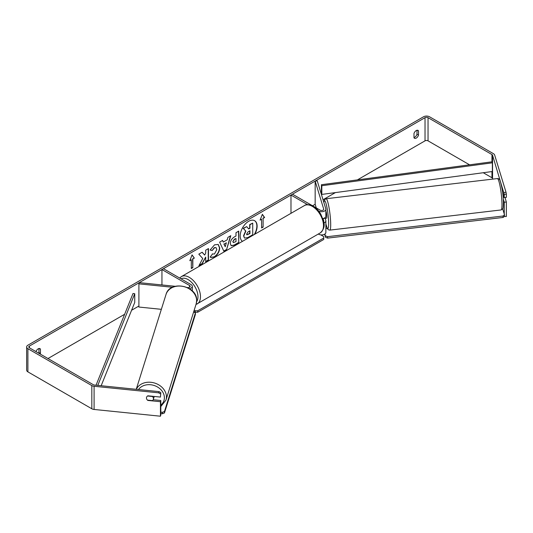 <?xml version="1.0" encoding="UTF-8"?>
<svg xmlns="http://www.w3.org/2000/svg" width="533" height="533" viewBox="0 0 533 533"><rect width="100%" height="100%" fill="white"/><g stroke="black" fill="none" stroke-linecap="round" stroke-linejoin="round"><path stroke-width="0.8" d="M307.661 204.685L290.978 195.051L292.484 194.185L320.093 210.122A2.132 1.233 180 0 0 322.418 210.388A2.132 1.233 180 0 0 323.731 209.256A2.132 1.233 180 0 0 323.698 209.043L315.163 181.087L317.262 180.874L325.796 208.829A4.257 2.458 180 0 1 325.863 209.256L325.863 216.211A4.257 2.458 180 0 1 322.825 218.57M325.863 209.256A4.257 2.458 180 0 1 323.231 211.528A4.257 2.458 180 0 1 318.587 210.995L318.567 210.981M323.591 221.288A2.132 1.233 0 0 0 323.731 220.849A2.132 1.233 0 0 0 323.698 220.635L323.058 218.523M323.871 222.934A4.257 2.458 0 0 0 325.863 220.849L325.863 232.441A4.257 2.458 180 0 1 323.231 234.72A4.257 2.458 180 0 1 318.587 234.187L318.321 234.027M290.978 195.051L290.978 213.333M325.863 220.849A4.257 2.458 0 0 0 325.796 220.422L325.143 218.277M315.163 181.087L315.163 204.279L316.276 207.917M189.488 288.673A4.257 2.458 0 0 0 192.313 286.361A4.257 2.458 0 0 0 191.067 284.622L163.451 268.679L161.945 269.545L161.945 284.948M187.429 287.54L187.683 287.567A2.132 1.233 0 0 0 190.188 286.361A2.132 1.233 0 0 0 189.561 285.488L161.945 269.545M172.499 287.274L138.9 283.849L139.266 282.643L175.17 286.294M138.9 283.849L138.9 307.041L161.352 309.327M154.064 396.432A3.551 2.892 17.4 0 1 154.077 396.705A3.551 2.892 17.4 0 1 153.964 397.411L153.351 399.377A3.551 2.892 17.4 0 1 152.451 400.623L147.454 400.116A3.551 2.892 17.4 0 1 146.468 397.958A3.551 2.892 17.4 0 1 146.568 397.265M147.514 396.006L152.465 396.512A3.551 2.892 17.4 0 1 153.457 398.671A3.551 2.892 17.4 0 1 153.351 399.377M254.834 234.2A11.973 6.916 120 0 0 254.641 220.709A11.973 6.916 120 0 0 248.658 221.302A11.973 6.916 120 0 0 240.883 231.682A11.973 6.916 120 0 0 242.475 241.336M254.334 234.487A11.973 6.916 120 0 0 254.514 220.642M416.993 130.259L416.993 134.283A3.551 2.052 -60 0 1 414.734 137.228A3.551 2.052 -60 0 1 413.981 137.527M416.24 138.094A3.551 2.052 -60 0 1 414.467 138.274A3.551 2.052 -60 0 1 413.981 137.761L413.981 133.497A3.551 2.052 -60 0 1 418.019 130.385A3.551 2.052 -60 0 1 418.498 130.891L418.498 135.155A3.551 2.052 -60 0 1 416.24 138.094M202.74 258.498L198.936 265.674L202.234 263.768L205.691 257.073L205.691 261.776L208.476 260.171L208.476 248.571L205.691 250.184L205.691 253.182L204.672 255.074L202.147 252.229L198.809 254.154L202.74 258.498M223.327 242.055L227.218 239.81L227.924 237.345L230.796 235.686L226.545 249.744L223.88 251.283L219.629 242.135L222.601 240.423L223.327 242.055L222.448 240.51M469.56 164.817L428.039 140.845A2.132 1.233 0 0 0 425.028 140.845L357.403 179.887M335.404 192.593L323.025 199.742M315.163 204.279L312.565 205.778M138.9 306.042L131.584 310.266M124.635 314.277L47.983 358.536M503.945 192.52L506.044 192.306L506.35 194.152L504.251 194.365L492.552 155.223A2.132 1.233 0 0 0 491.959 154.563L428.039 117.66A2.132 1.233 0 0 0 425.028 117.66L29.402 346.07A2.132 1.233 0 0 0 28.782 346.936A2.132 1.233 0 0 0 29.402 347.809L93.328 384.713A2.132 1.233 0 0 0 94.461 385.053L159.067 391.635L160.813 392.648L160.446 397.078L147.861 395.799A3.551 2.852 17 0 0 146.562 397.292A3.551 2.852 17 0 0 146.921 399.457M40.202 354.039A3.551 2.052 120 0 0 40.448 353.419L40.448 349.155A3.551 2.052 120 0 0 39.968 348.649A3.551 2.052 120 0 0 35.984 351.607M189.815 260.704L192.073 254.881L194.332 258.099L192.826 258.965L192.826 267.659L191.32 268.532L191.32 259.837L189.815 260.704M263.115 218.383L264.621 217.517L262.363 214.299L260.097 220.122L261.61 219.256L261.61 227.951L263.115 227.085L263.115 218.383L263.115 227.085M230.289 243.501L230.289 243.468C230.483 240.596 231.922 238.378 234.607 236.799L235.986 236.006L235.986 232.694L238.764 231.089L238.764 242.682L234.46 245.167L231.209 245.746L230.289 243.501M212.261 253.928L214.453 254.014L216.851 249.571L216.072 247.652L214.453 247.825L212.187 250.537L210.095 250.024L214.539 244.84L218.23 244.44L219.716 247.878C219.476 251.723 217.711 254.747 214.426 256.966L210.742 257.459L210.162 257.006L212.467 254.088M506.044 192.306L494.651 155.01A4.257 2.458 0 0 0 493.465 153.697L429.545 116.787A4.257 2.458 0 0 0 423.522 116.787L27.896 345.197A4.257 2.458 0 0 0 26.65 346.936A4.257 2.458 0 0 0 27.896 348.675L91.823 385.586A4.257 2.458 0 0 0 94.094 386.265L158.694 392.841L159.067 391.635M38.689 353.172A3.551 2.052 120 0 0 38.942 352.553L38.942 348.522M26.65 346.936L26.65 370.129A4.257 2.458 0 0 0 27.896 371.867L91.823 408.771A4.257 2.458 0 0 0 94.094 409.457L160.446 416.213L160.813 415L160.813 400.503L160.446 401.715L147.861 400.436A3.551 2.852 17 0 1 147.468 400.116M160.813 392.648L160.446 397.078M160.446 393.86L158.694 392.841M160.446 401.715L160.446 416.213M160.813 400.503L153.204 399.73M504.251 213.999L504.251 202.227L506.35 202.014L506.35 216.505L504.191 216.525M492.765 179.108L492.552 178.408A2.132 1.233 0 0 0 491.959 177.756L483.258 172.725M504.251 194.365L504.251 197.59L506.35 197.37L506.35 194.152M504.251 202.227L503.292 199.076M502.599 192.166L504.251 197.59M506.35 202.014L504.978 197.51M418.498 130.891L417.332 130.219M418.498 135.155L416.993 134.283M40.448 349.155L39.282 348.482M40.448 353.419L38.942 352.553M246.686 226.612L243.215 228.324L245.613 230.989L243.548 235.753L244.434 237.978L243.794 235.899L245.866 231.135L243.468 228.47L246.686 226.612L248.711 228.957L249.937 228.257L249.937 224.733L252.722 223.127L252.722 234.747L247.965 237.491L244.634 238.091M248.545 228.764L249.684 228.111L249.684 224.593L252.722 223.127M192.02 255.021L194.332 258.099M194.079 257.952L192.826 258.965M192.573 258.825L192.826 267.659M191.32 268.246L192.573 267.519M189.955 260.331L191.32 259.837M262.862 226.938L261.61 227.664M260.244 219.749L261.61 219.256M262.862 218.244L264.368 217.371L262.309 214.439M226.358 242.788L224.12 244.081L225.232 246.719L226.358 242.788L224.12 244.081M223.873 243.941L225.232 246.719M230.436 235.892L226.545 249.744M226.298 249.604L223.773 251.056M233.074 241.742L233.407 242.595L235.986 241.589L235.986 238.524L234.667 239.284L232.821 241.602L233.294 242.502M232.821 241.602L234.413 239.137L235.986 238.524M238.518 231.229L238.764 242.682M238.518 242.535L234.214 245.02L231.089 245.666M204.672 255.074L202.067 252.276M205.691 261.483L208.223 260.024L208.223 248.718M199.155 265.261L201.987 263.628L205.691 257.073M218.104 244.367L219.469 247.738C219.223 251.576 217.457 254.601 214.173 256.819L210.615 257.379M215.945 247.592L214.206 247.678L212.187 250.537M211.934 250.397L210.129 249.95M246.599 234.08L246.899 234.866L249.937 233.567L249.937 230.776L248.092 231.842L246.599 234.08M246.786 234.773L249.684 233.421L249.684 230.922M320.759 234.853L323.738 236.572L323.738 238.024L197.716 310.779L197.716 312.231L195.211 312.231L193.812 311.425M323.738 238.024L323.738 239.477L197.716 312.231M195.211 312.231L195.211 310.779L194.199 310.193M195.211 310.779L197.716 310.779M160.813 412.149L162.392 412.309L162.385 413.775L164.444 412.975L164.45 411.503L195.391 312.991L195.384 314.463L164.444 412.975M160.813 413.615L162.385 413.775M195.391 312.991L193.692 311.812M164.45 411.503L162.392 412.309M325.863 211.148A3.551 0.466 83.3 0 1 326.809 216.651A3.551 0.466 83.3 0 1 326.609 218.157L325.563 218.283A3.551 0.466 83.3 0 1 325.476 218.237M323.198 218.49A3.551 0.466 83.3 0 1 323.185 218.51L325.636 218.217A3.551 0.466 83.3 0 1 325.563 218.283M503.159 197.317L504.138 197.203M325.863 228.51L327.262 228.351M502.679 208.849L504.498 214.799L504.531 216.245L503.092 217.457L327.615 238.118L325.556 237.318L324.604 234.187M503.092 217.457L503.059 216.012L327.582 236.672L327.615 238.118M325.556 237.318L324.943 233.967M325.523 235.872L327.582 236.672M503.059 216.012L504.498 214.799M321.419 184.724L321.419 193.419L321.819 194.418L321.819 185.724L321.419 184.724L491.959 161.812L492.365 162.812L492.365 171.506L321.819 194.418M492.365 162.812L321.819 185.724M96.047 385.219L133.01 293.496L134.742 293.73L134.742 302.424L101.163 385.739M97.792 385.392L134.742 293.73M323.698 220.635L323.698 221.062M323.698 209.043L323.698 209.469M189.561 285.488L189.561 287.227M136.235 389.31L166.016 294.476A15.797 12.879 17.4 0 1 183.059 286.434A15.797 12.879 17.4 0 1 196.644 300.792A15.797 12.879 17.4 0 1 196.157 303.943L165.956 400.103A15.797 12.879 -162.6 0 0 166.443 396.952A15.797 12.879 -162.6 0 0 153.704 382.787A15.797 12.879 -162.6 0 0 136.328 389.317M138.493 389.536A14.025 11.426 17.4 0 1 154.05 385.459A14.025 11.426 17.4 0 1 164.391 397.758A14.025 11.426 17.4 0 1 160.813 405.153M425.028 117.66L425.028 140.845M29.402 346.07L29.402 347.809M94.094 386.265L94.094 409.457M428.039 117.66L428.039 140.845M491.959 154.563L491.959 161.812M491.959 171.559L491.959 177.756M492.552 155.223L492.552 178.408M27.896 348.675L27.896 371.867M91.823 385.586L91.823 408.771M320.213 232.934A15.797 9.121 -120 0 0 322.638 220.276A15.797 9.121 -120 0 0 312.311 206.358A15.797 9.121 -120 0 0 304.416 205.571C306.195 204.152 309.127 204.386 313.204 206.271C316.236 208.077 318.801 210.782 320.893 214.373L323.484 220.802C325.09 225.492 323.997 229.536 320.213 232.934L195.984 304.496M304.416 205.571L181.413 276.587A15.797 9.121 60 0 1 189.308 277.373A15.797 9.121 60 0 1 199.628 291.291A15.797 9.121 60 0 1 197.21 303.95M196.617 301.711A14.025 8.095 -120 0 0 196.657 290.258A14.025 8.095 -120 0 0 188.056 279.545A14.025 8.095 -120 0 0 181.06 278.839M501.966 203.24A15.797 2.065 -96.7 0 0 500.207 186.896A15.797 2.065 -96.7 0 0 497.376 178.568C498.815 178.455 499.787 179.361 500.314 181.287C502.186 187.783 503.225 194.752 503.432 202.187C503.305 207.09 503.059 209.296 502.699 208.809L501.073 209.949A15.797 2.065 -96.7 0 0 501.966 203.24M323.837 202.407L324.584 199.688L326.096 198.736A15.797 2.065 83.3 0 1 328.928 207.064A15.797 2.065 83.3 0 1 330.687 223.407A15.797 2.065 83.3 0 1 329.794 230.116L501.073 209.949M325.863 223.78A14.025 1.832 -96.7 0 0 328.628 222.607A14.025 1.832 -96.7 0 0 326.469 205.232A14.025 1.832 -96.7 0 0 323.877 202.547M192.313 286.361L192.313 290.911M165.956 400.103L160.813 406.572M196.157 303.943L196.67 300.625C197.59 285.541 169.794 279.818 166.016 294.476M181.413 276.587L179.674 278.046M326.096 198.736L497.376 178.568M325.863 223.893L327.355 228.544L328.328 229.73L329.794 230.116"/></g></svg>
